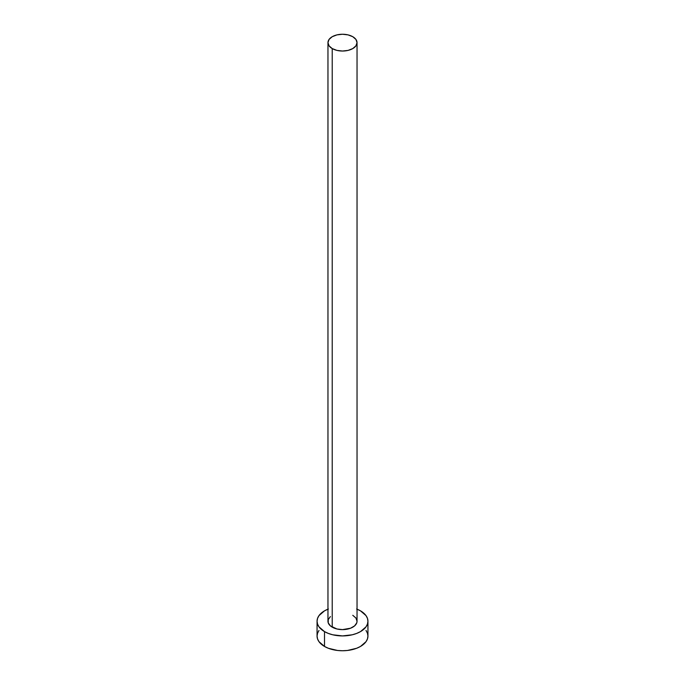 <?xml version="1.0" encoding="UTF-8"?>
<svg xmlns="http://www.w3.org/2000/svg" width="685" height="685" viewBox="0 0 685 685"><rect width="100%" height="100%" fill="white"/><g stroke="black" fill="none" stroke-linecap="round" stroke-linejoin="round"><path stroke-width="1.03" d="M327.961 42.641L329.074 45.852L332.225 48.575L336.934 50.399L342.5 51.032L348.066 50.399L352.775 48.575L355.926 45.852L357.039 42.641L355.926 39.43L352.775 36.707L348.066 34.892L342.5 34.25L336.934 34.892L332.225 36.707L329.074 39.43L327.961 42.641L327.961 621.226A14.539 8.391 0 0 0 332.225 627.16L332.225 48.575A14.539 8.391 180 0 1 327.961 42.641A14.539 8.391 180 0 1 336.934 34.892A14.539 8.391 180 0 1 352.775 36.707A14.539 8.391 180 0 1 357.039 42.641A14.539 8.391 180 0 1 348.066 50.399A14.539 8.391 180 0 1 332.225 48.575L332.225 627.16A14.539 8.391 0 0 0 348.066 628.984A14.539 8.391 0 0 0 357.039 621.226L356.757 622.862L354.59 625.893L350.574 628.205L342.5 629.618L336.934 628.984L330.41 625.893L328.243 622.862L328.243 619.591L330.41 616.568M357.039 609.179A25.439 14.685 180 0 1 360.49 610.84A25.439 14.685 180 0 1 367.939 621.226A25.439 14.685 180 0 1 352.236 634.798A25.439 14.685 180 0 1 324.51 631.613L324.51 646.452A25.439 14.685 0 0 0 352.236 649.628A25.439 14.685 0 0 0 367.939 636.065L367.451 633.197L366.004 630.44M318.996 630.44L317.549 633.197L317.061 636.065A25.439 14.685 0 0 0 324.51 646.452L324.51 631.613A25.439 14.685 180 0 1 317.061 621.226A25.439 14.685 180 0 1 327.961 609.179M328.372 609.016L324.51 610.84L318.996 615.61L317.549 618.367L317.061 621.226L317.549 624.095L318.996 626.852L324.51 631.613L328.372 633.437L332.764 634.798L342.5 635.911L352.236 634.798L356.628 633.437L360.49 631.613L366.004 626.852L367.451 624.095L367.939 621.226L367.451 618.367L366.004 615.61L360.49 610.84L356.628 609.016M352.775 615.293L355.926 618.016L357.039 621.226L357.039 42.641M317.061 621.226L317.061 636.065L317.549 638.925L318.996 641.682L324.51 646.452L328.372 648.275L337.534 650.467L342.5 650.75L347.466 650.467L356.628 648.275L360.49 646.452L366.004 641.682L367.451 638.925L367.939 636.065L367.939 621.226"/></g></svg>
